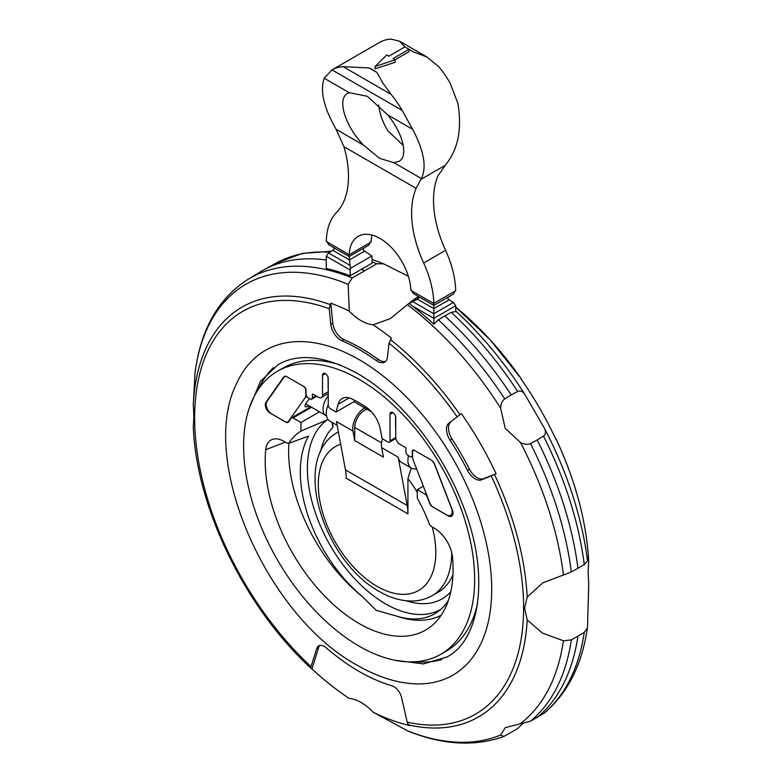 <?xml version="1.0" encoding="UTF-8"?>
<svg xmlns="http://www.w3.org/2000/svg" width="782" height="782" viewBox="0 0 782 782"><rect width="100%" height="100%" fill="white"/><g stroke="black" fill="none" stroke-linecap="round" stroke-linejoin="round"><path stroke-width="1.17" d="M337.844 432.182L338.371 431.869A94.368 54.486 -120 0 0 337.844 432.182C289.936 458.77 324.11 561.554 379.387 591.515C390.277 597.849 401.107 601.026 411.889 601.026C419.25 600.947 426.024 599.149 432.211 595.63L438.184 592.179A94.368 54.486 -120 0 0 452.934 574.887M429.699 503.364L426.923 496.365A2.815 1.623 -120 0 0 425.193 494.224L417.295 489.659L417.295 498.222A113.81 65.708 60 0 1 429.641 524.771A11.271 6.51 -120 0 0 432.739 527.293L434.401 528.251A25.796 14.897 60 0 1 452.543 557.566A132.842 76.695 60 0 1 433.316 624.417A132.842 76.695 60 0 1 333.396 604.515A132.842 76.695 60 0 1 265.714 472.543A132.842 76.695 60 0 1 265.714 449.709A25.796 14.897 60 0 1 272.664 439.298A25.796 14.897 60 0 1 283.856 441.331L285.518 442.289A11.271 6.51 -120 0 0 288.626 443.355A113.81 65.708 60 0 1 300.962 431.058L300.962 422.495L293.064 417.94A2.815 1.623 -120 0 0 291.657 417.803A2.815 1.623 -120 0 0 291.344 418.096L288.558 421.869A4.506 2.6 60 0 1 288.05 422.339A4.506 2.6 60 0 1 285.792 422.114L270.054 413.023A6.764 3.9 60 0 1 265.909 402.359L283.856 376.826A4.506 2.6 60 0 1 284.365 376.357A4.506 2.6 60 0 1 286.613 376.582L304.022 386.64A2.815 1.623 60 0 1 306.016 390.091L306.016 394.226A2.815 1.623 -120 0 0 308.01 397.676L310.327 399.016A2.815 1.623 -120 0 0 311.735 399.152A2.815 1.623 -120 0 0 312.321 397.862L312.321 394.646A1.124 0.655 60 0 1 313.113 394.187L318.538 397.315A5.63 3.255 -120 0 0 321.353 397.598A5.63 3.255 -120 0 0 322.516 395.018L322.516 375.321A4.057 2.346 60 0 1 323.357 373.473A4.057 2.346 60 0 1 326.485 374.558A4.057 2.346 60 0 1 328.254 378.635L328.254 405.223A2.815 1.623 -120 0 0 330.248 408.673L336.065 412.036L338.147 404.255A21.974 12.688 60 0 1 342.174 398.537A21.974 12.688 60 0 1 351.988 398.996A134.651 77.741 60 0 1 366.269 407.246A21.974 12.688 60 0 1 380.111 428.477L382.193 438.673L388.009 442.026A2.815 1.623 -120 0 0 389.416 442.162A2.815 1.623 -120 0 0 390.003 440.872L390.003 414.284A4.057 2.346 60 0 1 390.844 412.427A4.057 2.346 60 0 1 393.972 413.522A4.057 2.346 60 0 1 395.741 417.598L395.741 437.285A5.63 3.255 -120 0 0 399.719 444.186L405.144 447.314A1.124 0.655 60 0 1 405.936 448.692L405.936 451.918A2.815 1.623 -120 0 0 407.93 455.368L410.247 456.708A2.815 1.623 -120 0 0 411.655 456.844A2.815 1.623 -120 0 0 412.241 455.554L412.241 451.419A2.815 1.623 60 0 1 412.828 450.129A2.815 1.623 60 0 1 414.235 450.266L431.644 460.315A4.506 2.6 60 0 1 434.401 463.755L452.348 509.991A6.764 3.9 60 0 1 451.585 516.218A6.764 3.9 60 0 1 448.203 515.885L432.466 506.795A4.506 2.6 60 0 1 429.699 503.364L429.944 503.217M288.91 443.257A127.877 73.831 -120 0 0 289.125 462.631A127.877 73.831 -120 0 0 361.548 595.884L376.122 610.253L396.542 616.089A111.337 64.28 -120 0 0 438.057 611.602A111.337 64.28 -120 0 0 448.34 600.517M416.542 468.692A16.901 9.755 -60 0 1 411.42 468.154L401.469 462.416A16.901 9.755 120 0 1 398.194 457.187L407.197 505.495A56.343 32.531 -60 0 1 407.93 513.852L407.93 478.594L411.254 468.056M396.542 616.089A127.877 73.831 -120 0 0 441.126 615.307M359.133 379.348A163.389 94.329 -120 0 0 277.434 371.255A163.389 94.329 -120 0 0 252.391 502.181A163.389 94.329 -120 0 0 359.133 646.157A163.389 94.329 -120 0 0 440.823 654.251A163.389 94.329 -120 0 0 465.867 523.324A163.389 94.329 -120 0 0 359.133 379.348M328.254 404.548A16.901 9.755 120 0 0 326.358 414.783A16.901 9.755 120 0 0 329.779 421.019L337.14 425.271M364.705 407.872L364.705 407.872A16.901 9.755 120 0 0 352.975 431.078L354.745 440.579L383.434 457.147L381.655 447.636A16.901 9.755 -60 0 1 382.496 438.839M366.953 409.172A14.086 8.133 120 0 0 364.705 410.169A14.086 8.133 120 0 0 354.745 427.422L354.745 440.579M359.133 359.661A187.494 108.248 60 0 1 489.121 557.693A187.494 108.248 60 0 1 410.257 683.527C393.014 681.796 375.428 675.756 357.482 665.384C266.662 616.46 197.768 459.288 236.809 383.092A187.494 108.248 60 0 1 359.133 359.661M373.073 712.187A43.665 25.21 -120 0 0 349.173 698.385A237.816 137.3 60 0 1 311.959 668.903L311.344 668.561A5.63 2.16 -47.1 0 1 311.187 668.444A5.63 2.16 -47.1 0 1 311.041 666.616L316.681 648.571A11.271 6.51 60 0 1 318.665 645.903A11.271 6.51 60 0 1 326.211 647.828A194.376 112.217 -120 0 0 392.056 685.843A11.271 6.51 60 0 1 401.577 697.593L407.217 722.148A5.63 4.066 102.6 0 0 409.142 725.022L410.286 725.676A237.816 137.3 60 0 1 373.073 712.187L408.36 731.219C443.169 745.041 475.006 746.781 503.862 736.458L500.607 735.021L505.24 727.651L530.509 721.18L544.243 713.155C567.605 693.321 582.013 664.876 587.448 627.819L584.271 632.423L571.339 639.901L563.421 640.79L542.337 633.029L527.195 619.921L524.546 608.152L527.195 597.077L542.786 582.854L571.339 571.984L577.927 568.27A267.61 154.504 -120 0 0 537.185 439.992L530.509 443.55C527.782 444.85 524.458 444.518 520.519 442.563L505.24 428.389L500.607 408.077C500.881 403.698 502.259 400.648 504.752 398.937L511.164 394.93A267.61 154.504 -120 0 0 444.782 315.908L438.311 319.799L433.824 324.178A265.323 153.184 -120 0 0 412.466 306.016L409.944 304.022A5.63 3.255 120 0 1 410.159 302.859L418.8 297.991M418.438 296.701L413.942 299.369L390.247 318.645L373.073 324.813A237.816 137.3 60 0 1 391.459 338.137L389.025 343.249L387.461 357.012A14.086 8.133 60 0 1 384.617 362.105A14.086 8.133 60 0 1 376.367 360.619A200.006 115.472 -120 0 0 341.89 340.717A14.086 8.133 60 0 1 330.796 324.295L329.232 308.724L330.786 303.162A237.738 137.261 60 0 1 349.28 311.128L348.156 284.325L352.213 277.972A257.728 148.805 -120 0 0 248.236 279.194C218.608 298.108 200.896 329.046 195.109 372.017L193.301 403.962L193.887 417.246L193.291 427.138M555.738 438.966L555.875 439.259A237.816 137.3 -120 0 0 521.154 379.114L521.33 379.378M577.927 568.27L584.271 564.506L587.517 560.919L587.956 556.774L588.709 561.564L588.113 571.456L588.709 584.408L587.517 626.871M378.615 104.984C379.857 114.485 383.004 123.165 388.067 130.995L403.307 145.423M367.345 96.294L387.598 114.827C403.082 133.38 408.673 156.4 398.888 161.375L393.933 162.705L379.466 158.296L363.542 145.159C345.136 126.273 336.7 98.786 347.648 93.381L349.212 92.667L367.345 96.294M375.067 66.538L386.807 54.916L388.898 56.128L404.841 46.93L409.035 49.354L393.102 58.552L395.193 59.764L375.067 66.538L375.067 68.845L395.193 62.267L395.193 59.764M409.035 49.354L409.035 51.7L395.135 59.725M373.024 70.018A70.429 40.664 60 0 1 376.973 72.482L369.075 67.926A70.429 40.664 60 0 1 373.024 70.018M376.973 72.482L382.603 82.667L391.039 94.348A70.429 40.664 60 0 1 402.202 110.418L412.622 129.274C423.991 150.828 426.913 167.25 421.381 178.54L393.933 162.705M372.115 235.089A43.665 25.21 -120 0 0 371.118 241.99L349.202 254.795L326.28 241.403A5.63 3.255 60 0 1 326.29 241.296A76.059 43.909 60 0 1 336.426 212.606A90.145 52.042 -120 0 0 343.963 146.693L336.104 129.313C323.797 107.721 319.818 90.683 324.178 78.22L331.998 69.891A70.429 40.664 60 0 1 343.161 66.705L369.075 67.926M405.115 47.086L399.504 41.172L390.961 39.1A70.429 40.664 -120 0 0 379.798 42.287L331.881 69.95M455.72 290.836A5.63 3.255 -120 0 0 455.711 290.728A76.059 43.909 -120 0 0 445.574 250.318A90.145 52.042 60 0 1 438.037 175.696L445.896 164.386C458.203 149.186 462.182 128.786 457.822 103.185L450.002 82.824A70.429 40.664 -120 0 0 438.839 66.744L426.806 56.93L412.925 51.72A70.429 40.664 -120 0 0 408.976 49.256A70.429 40.664 -120 0 0 406.699 48.005M421.371 178.54L416.122 188.354A90.145 52.042 -120 0 0 423.658 262.967A76.059 43.909 60 0 1 433.805 303.377A5.63 3.255 60 0 1 433.805 303.484L410.892 290.415M328.782 244.746L326.368 240.739M364.285 247.796L363.259 248.911L363.571 250.406L371.841 255.978A5.63 3.255 -60 0 1 372.076 257.395L372.076 263.163L350.17 275.811L350.17 270.044A5.63 3.255 -60 0 1 350.404 268.353L349.173 256.525L328.596 244.649M368.811 245.186L349.173 256.525L349.202 253.955M371.039 241.355L368.586 245.313M349.202 254.639A43.665 25.21 60 0 1 358.215 236.311A43.665 25.21 60 0 1 391.186 247.308A43.665 25.21 60 0 1 410.882 290.249M350.17 275.811A257.767 148.824 -120 0 0 326.26 268.529L326.26 256.252L328.596 252.997L333.953 249.585L334.07 248.314L333.005 247.2L349.173 256.525L333.005 247.2M453.218 294.198L455.632 290.161M410.961 289.614L413.414 293.612M413.189 293.485L433.824 305.4L433.824 324.178M433.805 302.761L433.824 305.4L417.666 296.075L418.81 297.443L418.223 298.92L410.159 302.859M453.365 294.12L433.824 305.4L453.404 294.1M511.164 394.93L517.684 391.469A267.434 154.406 -120 0 0 451.253 312.321L455.74 311.529L455.74 305.694L453.404 302.448L448.223 299.281L447.842 298.04L448.936 296.671M371.841 255.978L350.404 268.353M451.253 312.321L444.782 315.908M517.684 391.469C520.157 390.316 522.493 391.215 524.712 394.167L544.624 428.644C546.071 432.035 545.68 434.518 543.441 436.082L537.185 439.992M523.129 723.213L517.684 728.58L503.862 736.458M352.213 277.972L376.846 263.759L383.649 263.837L408.37 276.29M372.076 259.399L383.649 263.837M364.412 270.562A258.031 148.981 -120 0 0 361.118 269.262M326.26 259.995A258.031 148.981 -120 0 0 263.583 269.986A258.031 148.981 -120 0 0 260.396 271.823L248.236 279.194M349.28 311.128A43.665 25.21 -120 0 0 373.073 324.823M537.185 717.505A267.61 154.504 -120 0 0 577.927 636.274M330.786 303.162L332.79 323.142L330.796 324.295M385.546 361.401A14.086 8.133 60 0 1 378.361 359.466A200.006 115.472 60 0 0 343.885 339.564A14.086 8.133 60 0 1 332.79 323.142M461.39 413.619A237.816 137.3 60 0 1 496.111 473.755L483.491 478.701A14.086 8.133 60 0 1 469.464 469.18L467.47 470.334A200.006 115.472 -120 0 0 450.031 440.139A14.086 8.133 60 0 1 448.809 423.228L461.39 413.619L448.809 423.228M469.464 469.18A200.006 115.472 60 0 0 452.025 438.985A14.086 8.133 60 0 1 450.803 422.075M496.111 473.755L481.497 479.855A14.086 8.133 60 0 1 467.47 470.334M319.75 645.482A11.271 6.51 -120 0 0 318.675 647.418L311.959 668.903M411.42 468.154A16.901 9.755 -60 0 1 408.527 455.711M352.975 431.078L336.446 421.537L345.448 469.845A56.343 32.531 -60 0 1 346.182 478.203L407.93 513.852M309.613 406.122L305.459 406.933C304.247 405.917 305.625 403.141 309.604 398.595M286.818 376.699A5.63 3.255 -120 0 0 284.55 376.699A5.63 3.255 -120 0 0 283.925 377.286L266.897 401.498A7.888 4.555 -120 0 0 266.897 407.94A7.888 4.555 -120 0 0 271.725 413.952L285.068 421.645A5.63 3.255 -120 0 0 287.884 421.928A5.63 3.255 -120 0 0 288.519 421.342L305.234 397.559A5.63 3.255 -120 0 0 305.772 395.565L305.772 390.355A3.382 1.955 -120 0 0 303.807 386.513M431.527 460.246A5.63 3.255 60 0 1 434.421 464.176L451.439 508.046A7.888 4.555 60 0 1 450.549 515.299A7.888 4.555 60 0 1 446.61 514.908L433.267 507.215A5.63 3.255 60 0 1 429.817 502.914L413.101 459.836A5.63 3.255 60 0 1 412.564 457.226L412.564 452.016A3.382 1.955 60 0 1 413.267 450.471A3.382 1.955 60 0 1 414.528 450.432M328.254 388.928A11.271 6.51 -60 0 1 328.098 387.198L328.098 377.462M288.626 443.355L308.567 436.151A111.337 64.28 -120 0 0 361.548 595.884M319.467 411.821L300.962 422.495M371.479 411.782L353.992 401.684L336.065 412.036M354.383 400.208L353.992 401.684M395.741 427.891A11.271 6.51 -60 0 1 395.584 426.161L395.584 416.425M417.295 489.659L423.326 486.179M328.069 419.514L300.962 431.058M332.839 422.788L332.839 427.461L332.047 422.329M406.317 600.781A102.119 58.963 -120 0 0 450.784 591.739M327.384 419.729A110.536 63.821 -120 0 0 314.168 509.16A110.536 63.821 -120 0 0 385.546 603.86A110.536 63.821 -120 0 0 440.999 609.227M432.211 595.63A94.368 54.486 -120 0 0 451.752 552.825M328.254 395.927A14.086 8.133 120 0 0 325.918 415.545L305.694 403.864M340.669 444.215A83.097 47.976 -120 0 0 321.539 508.681A83.097 47.976 -120 0 0 377.061 586.353A83.097 47.976 -120 0 0 432.221 526.97M417.295 492.289A83.097 47.976 -120 0 0 407.93 478.594M277.434 371.255L283.016 368.039A163.389 94.329 60 0 1 340.512 365.116M354.745 427.422L381.587 442.915M441.84 659.539A170.144 98.239 60 0 1 415.76 661.728M477.675 602.697A163.389 94.329 60 0 1 446.395 651.025L440.823 654.251M407.217 722.148A232.616 134.299 -120 0 0 523.617 607.722A232.616 134.299 -120 0 0 491.301 476.013M409.142 725.022A236.526 136.557 -120 0 0 527.195 619.921M329.232 308.724A232.616 134.299 -120 0 0 194.65 417.793A232.616 134.299 -120 0 0 311.041 666.616M588.709 561.564A236.526 136.557 -120 0 0 556.051 439.025M343.161 66.705L391.039 94.348M331.998 69.891L402.202 110.418M412.622 129.274L387.598 114.827M349.212 92.667L324.178 78.22M363.542 145.159L336.104 129.313M444.792 165.608L420.804 179.449M416.122 188.354L343.963 146.693M445.574 250.318L423.658 262.967M455.711 290.728L433.805 303.377M333.005 250.445L349.173 259.78M364.578 251.169L349.183 260.054M349.583 265.108L328.596 252.997M448.995 299.897L433.824 308.655L417.666 299.32M453.404 302.448L433.824 313.748L412.837 301.637M350.17 270.044L326.26 256.252M455.74 305.694L433.824 318.352L412.466 306.016M414.998 300.171A267.434 154.406 -120 0 0 413.942 299.369M504.752 398.937A267.434 154.406 -120 0 0 438.311 319.799M524.712 394.167A263.984 152.412 -120 0 0 455.74 311.031M521.438 379.075A236.526 136.557 -120 0 0 455.74 307.121L490.265 339.916L521.526 379.094M376.846 263.759A257.728 148.805 -120 0 0 372.076 261.882M329.887 252.254A257.728 148.805 -120 0 0 276.046 263.143L302.409 253.407L331.646 251.237M348.156 284.325A254.521 146.948 -120 0 0 195.041 372.731M500.607 408.077A263.984 152.412 -120 0 0 407.51 304.794M543.441 713.712A267.434 154.406 -120 0 0 584.271 632.423M530.509 721.18A267.434 154.406 -120 0 0 571.339 639.901M563.421 574.838A263.984 152.412 -120 0 0 520.519 442.563M571.339 571.984A267.434 154.406 -120 0 0 530.509 443.55M584.271 564.506A267.434 154.406 -120 0 0 543.441 436.082M587.517 560.919A263.984 152.412 -120 0 0 544.624 428.644M520.519 723.536A263.984 152.412 -120 0 0 563.421 640.79M407.51 730.808A263.984 152.412 -120 0 0 500.607 735.021M330.082 304.56A236.643 136.625 -120 0 0 193.301 403.962M527.195 597.077A236.526 136.557 -120 0 0 494.537 474.537M459.933 414.597A236.526 136.557 -120 0 0 390.472 339.623M343.885 339.564L341.89 340.717M378.361 359.466L376.367 360.619M457.03 416.659A232.616 134.299 -120 0 0 389.025 343.249M452.025 438.985L450.031 440.139M483.491 478.701L481.497 479.855M316.681 648.571L318.675 647.418M258.431 389.221A170.144 98.239 60 0 1 273.368 367.726M398.194 457.187L381.655 447.636M407.197 505.495L345.448 469.845M305.234 397.559L306.876 396.611M288.519 421.342L289.262 420.912M338.147 404.255L349.134 397.911M322.516 375.321L325.39 373.669M322.516 395.018L328.254 391.704M283.856 376.826L285.019 376.162M265.909 402.359L266.642 401.938M293.064 417.94L311.568 407.256M265.714 449.709L285.264 442.143M425.193 494.224L426.219 493.628M390.003 414.284L392.867 412.632M312.321 397.862L315.908 395.8M312.321 394.646L313.113 394.187M390.003 440.872L395.751 437.558M332.839 427.461A102.119 58.963 -120 0 0 320.434 452.025M394.695 660.213L423.414 663.908L446.854 657.017C480.715 639.969 490.5 572.815 462.142 503.373C441.019 448.712 399.152 397.051 357.482 373.503C325.048 355.8 298.568 352.848 278.06 364.656L260.367 381.508L249.214 408.224M326.68 416.229L325.918 415.545M193.291 427.089C196.438 507.958 245.636 608.513 311.187 668.444M556.08 438.946C575.669 481.086 586.539 521.975 588.709 561.613M426.806 56.93L399.504 41.172M433.824 305.4L417.666 296.075M276.046 263.143L263.583 269.986M284.55 376.699L285.469 376.171M287.884 421.928L288.978 421.303M291.657 417.803L310.747 406.777M450.549 515.299L452.934 513.93M413.267 450.471L413.903 450.109M321.353 397.598L328.254 393.61M411.655 456.844L412.564 456.317M311.735 399.152L316.73 396.269M389.416 442.162L395.858 438.448"/></g></svg>
